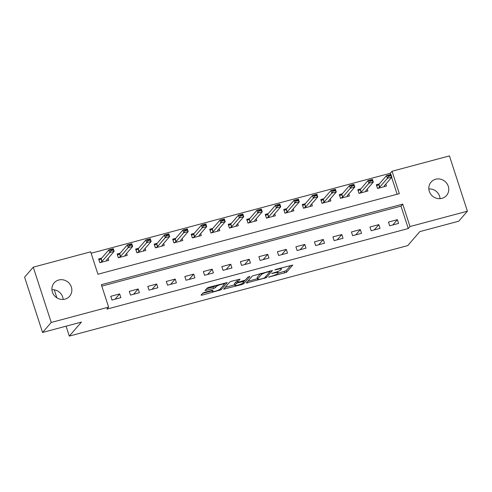 <?xml version="1.0" encoding="UTF-8"?>
<svg xmlns="http://www.w3.org/2000/svg" width="492" height="492" viewBox="0 0 492 492"><rect width="100%" height="100%" fill="white"/><g stroke="black" fill="none" stroke-linecap="round" stroke-linejoin="round"><path stroke-width="0.74" d="M268.577 277.156L286.596 272.248L292.758 265.077L276.166 269.302L274.88 269.911L277.685 269.315A5.012 0.898 162 0 1 281.369 269.026A5.012 0.898 162 0 1 281.252 269.327L280.741 269.917A5.012 0.898 162 0 1 274.997 272.42L271.744 273.503L274.524 272.974A5.012 0.898 162 0 1 278.201 272.679A5.012 0.898 162 0 1 278.085 272.986L277.574 273.577A5.012 0.898 162 0 1 271.83 276.08L268.577 277.156M51.924 289.714A10.221 9.637 -139.1 0 1 63.154 299.437M58.763 280.01A10.221 9.637 -139.1 0 1 70.098 284.45A10.221 9.637 -139.1 0 1 69.6 296.258A10.221 9.637 -139.1 0 1 64.981 299.13A10.221 9.637 -139.1 0 1 53.646 294.683A10.221 9.637 -139.1 0 1 54.145 282.882A10.221 9.637 -139.1 0 1 58.763 280.01M428.846 188.94A10.221 9.637 -139.1 0 1 440.076 198.663M435.691 179.236A10.221 9.637 -139.1 0 1 447.019 183.682A10.221 9.637 -139.1 0 1 446.521 195.484A10.221 9.637 -139.1 0 1 441.902 198.356A10.221 9.637 -139.1 0 1 430.568 193.916A10.221 9.637 -139.1 0 1 431.072 182.108A10.221 9.637 -139.1 0 1 435.691 179.236M204.555 292.359L202.766 293.14L201.043 295.12L202.157 295.126L221.105 289.757L227.267 282.586L208.965 287.267L207.169 288.048L205.059 290.538L213.546 288.484L215.342 287.703L216.375 286.516A4.194 0.75 162 0 1 220.607 284.585A4.194 0.75 162 0 1 224.247 284.179A4.194 0.75 162 0 1 224.149 284.438L220.115 289.093A4.194 0.75 162 0 1 215.883 291.024A4.194 0.75 162 0 1 212.243 291.43A4.194 0.75 162 0 1 212.341 291.172L213.048 290.305L211.898 290.391L204.555 292.359M467.4 211.191L458.735 221.203L419.854 231.597L407.72 245.613L69.304 336.091L81.438 322.076L42.564 332.469L51.229 322.457L33.265 267.174L90.657 251.83L97.939 274.241L399.332 193.663L392.05 171.253L449.436 155.909L467.4 211.191L410.008 226.535L402.727 204.125L101.34 284.702L108.621 307.113L51.229 322.457M108.621 307.113L106.887 309.117L408.274 228.534L410.008 226.535M246.258 283.035L266.32 277.673L272.482 270.502L252.384 275.963L246.258 283.035M241.916 284.499L223.614 289.173L229.776 282.002L231.572 281.221L240.059 279.167L237.538 282.131L238.657 282.137L245.317 280.053L247.907 277.064L249.967 276.455L243.712 283.718L241.916 284.499L241.67 283.743M408.274 228.534L400.992 206.123L101.795 286.116M397.351 219.684L388.465 222.058L389.676 225.797L398.563 223.417L397.351 219.684L392.776 224.967M378.84 224.635L369.953 227.009L371.165 230.742L380.052 228.368L378.84 224.635L374.264 229.918M360.328 229.586L351.442 231.96L352.653 235.693L361.54 233.319L360.328 229.586L355.753 234.862M341.811 234.53L332.924 236.91L334.142 240.643L343.029 238.269L341.811 234.53L337.241 239.813M323.299 239.481L314.413 241.855L315.63 245.594L324.511 243.22L323.299 239.481L318.73 244.764M304.788 244.432L295.901 246.806L297.113 250.545L305.999 248.165L304.788 244.432L300.212 249.715M286.276 249.382L277.39 251.756L278.601 255.489L287.488 253.116L286.276 249.382L281.701 254.665M267.759 254.333L258.872 256.707L260.09 260.44L268.976 258.066L267.759 254.333L263.189 259.61M249.247 259.278L240.36 261.658L241.578 265.391L250.459 263.017L249.247 259.278L244.678 264.561M230.736 264.229L221.849 266.603L223.06 270.342L231.947 267.968L230.736 264.229L226.16 269.511M212.224 269.179L203.337 271.553L204.549 275.292L213.436 272.912L212.224 269.179L207.649 274.462M193.707 274.13L184.826 276.504L186.037 280.237L194.924 277.863L193.707 274.13L189.137 279.413M175.195 279.081L166.308 281.455L167.526 285.188L176.413 282.814L175.195 279.081L170.626 284.358M156.684 284.025L147.797 286.405L149.008 290.139L157.895 287.765L156.684 284.025L152.108 289.308M138.172 288.976L129.285 291.356L130.497 295.089L139.384 292.715L138.172 288.976L133.596 294.259M119.654 293.927L110.774 296.301L111.985 300.04L120.872 297.66L119.654 293.927L115.085 299.21M390.722 174.506L390.316 173.258L91.118 253.251M397.136 194.254L391.644 177.354M379.363 183.897L376.331 184.709L377.542 188.442L386.429 186.068L385.796 184.113M360.845 188.848L357.819 189.66L359.031 193.393L367.918 191.019L367.278 189.063M342.334 193.799L339.302 194.611L340.519 198.344L349.406 195.97L348.767 194.008M323.822 198.75L320.79 199.555L322.002 203.294L330.888 200.914L330.255 198.959M305.311 203.694L302.279 204.506L303.49 208.239L312.377 205.865L311.743 203.909M286.799 208.645L283.767 209.457L284.979 213.19L293.865 210.816L293.226 208.86M268.281 213.596L265.25 214.407L266.467 218.141L275.354 215.767L274.714 213.811M249.77 218.546L246.738 219.358L247.95 223.091L256.836 220.717L256.203 218.755M231.258 223.497L228.227 224.303L229.438 228.042L238.325 225.662L237.691 223.706M212.747 228.442L209.715 229.254L210.927 232.987L219.813 230.613L219.18 228.657M194.229 233.392L191.197 234.204L192.415 237.937L201.302 235.563L200.662 233.608M175.718 238.343L172.686 239.155L173.904 242.888L182.784 240.514L182.151 238.558M157.206 243.294L154.174 244.106L155.386 247.839L164.273 245.465L163.639 243.503M138.695 248.245L135.663 249.05L136.874 252.79L145.761 250.41L145.128 248.454M120.177 253.189L117.145 254.001L118.363 257.74L127.25 255.36L126.61 253.405M101.666 258.14L98.634 258.952L99.851 262.685L108.732 260.311L108.099 258.355M54.274 289.825L56.875 297.832M66.082 326.178L69.304 336.091M42.564 332.469L24.6 277.187L33.265 267.174M390.316 173.258L392.05 171.253M400.992 206.123L402.727 204.125M277.839 273.269L286.11 270.754L290.747 265.403M270.01 271.35L270.471 270.821M247.747 281.313L257.457 278.718M263.398 278.331L264.659 277.783L270.034 271.572L267.144 272.131A5.012 0.898 162 0 0 261.406 274.634L257.728 278.878A5.012 0.898 162 0 0 257.611 279.185A5.012 0.898 162 0 0 261.295 278.896L263.398 278.331M257.611 279.185L257.125 277.691A5.012 0.898 162 0 1 257.242 277.383L260.655 273.447M234.684 284.807L225.139 287.359M238.048 279.487L237.021 280.735L237.507 282.23M244.838 280.36L244.149 281.153M234.961 285.108A4.194 0.75 162 0 0 234.862 285.366A4.194 0.75 162 0 0 238.509 284.96A4.194 0.75 162 0 0 242.74 283.029L244.198 281.295L238.177 282.691L236.381 283.472L234.961 285.108L234.475 283.62A4.194 0.75 162 0 0 234.377 283.872L234.862 285.366M237.212 281.338L235.896 281.978L236.381 283.472M234.475 283.62L235.896 281.978M206.585 288.724L213.067 286.996L215.447 285.532M224.223 284.105L225.256 282.912M202.532 293.404L212.058 290.858M384.24 185.908L384.461 186.597M376.589 185.502L377.776 185.183M388.594 176.376L390.814 175.785L390.666 175.337L388.446 175.933L388.594 176.376L387.395 178.319L386.521 175.626L390.962 174.439L391.841 177.126L387.395 178.319L379.769 187.126L377.924 188.344M388.446 175.933L386.521 175.626L378.895 184.438L376.694 185.835M384.43 186.603L384.209 185.939L391.841 177.126L390.814 175.785M390.666 175.337L390.962 174.439M365.722 190.859L365.95 191.542M358.071 190.453L359.265 190.133M370.082 181.327L372.303 180.736L372.155 180.287L369.935 180.878L370.082 181.327L368.883 183.264L368.01 180.576L372.45 179.389L373.323 182.077L368.883 183.264L361.257 192.077L359.412 193.294M369.935 180.878L368.01 180.576L360.384 189.389L358.182 190.785M365.919 191.554L365.697 190.89L373.323 182.077L372.303 180.736M372.155 180.287L372.45 179.389M347.211 195.81L347.432 196.493M339.56 195.398L340.753 195.084M351.565 186.277L353.791 185.681L353.643 185.238L351.423 185.828L351.565 186.277L350.372 188.215L349.498 185.527L353.939 184.34L354.812 187.028L350.372 188.215L342.739 197.028L340.894 198.239M351.423 185.828L349.498 185.527L341.866 194.334L339.671 195.736M347.401 196.499L347.186 195.841L354.812 187.028L353.791 185.681M353.643 185.238L353.939 184.34M328.699 200.754L328.92 201.443M321.048 200.349L322.242 200.029M333.053 191.228L335.273 190.632L335.132 190.183L332.906 190.779L333.053 191.228L331.854 193.165L330.981 190.478L335.427 189.291L336.3 191.978L331.854 193.165L324.228 201.978L322.383 203.19M332.906 190.779L330.981 190.478L323.355 199.285L321.159 200.681M328.89 201.449L328.674 200.785L336.3 191.978L335.273 190.632M335.132 190.183L335.427 189.291M310.188 205.705L310.409 206.394M302.537 205.299L303.73 204.98M314.542 196.179L316.762 195.582L316.614 195.133L314.394 195.73L314.542 196.179L313.342 198.116L312.469 195.422L316.916 194.235L317.789 196.929L313.342 198.116L305.716 206.923L303.872 208.141M314.394 195.73L312.469 195.422L304.843 204.235L302.642 205.631M310.378 206.4L310.157 205.736L317.789 196.929L316.762 195.582M316.614 195.133L316.916 194.235M291.67 210.656L291.897 211.345M284.019 210.25L285.212 209.93M296.03 201.123L298.25 200.533L298.103 200.084L295.883 200.681L296.03 201.123L294.831 203.067L293.958 200.373L298.398 199.186L299.271 201.874L294.831 203.067L287.205 211.874L285.36 213.091M295.883 200.681L293.958 200.373L286.332 209.186L284.13 210.582M291.867 211.351L291.645 210.687L299.271 201.874L298.25 200.533M298.103 200.084L298.398 199.186M273.158 215.607L273.38 216.289M265.508 215.201L266.701 214.881M277.513 206.074L279.739 205.484L279.591 205.035L277.371 205.625L277.513 206.074L276.32 208.011L275.446 205.324L279.887 204.137L280.76 206.825L276.32 208.011L268.687 216.824L266.842 218.042M277.371 205.625L275.446 205.324L267.814 214.137L265.618 215.533M273.349 216.302L273.134 215.637L280.76 206.825L279.739 205.484M279.591 205.035L279.887 204.137M254.647 220.557L254.868 221.24M246.996 220.145L248.189 219.832M259.001 211.025L261.221 210.428L261.08 209.986L258.853 210.576L259.001 211.025L257.802 212.962L256.929 210.275L261.375 209.088L262.248 211.775L257.802 212.962L250.176 221.775L248.331 222.987M258.853 210.576L256.929 210.275L249.303 219.081L247.107 220.484M254.838 221.252L254.622 220.588L262.248 211.775L261.221 210.428M261.08 209.986L261.375 209.088M236.135 225.502L236.357 226.191M228.485 225.096L229.678 224.776M240.49 215.976L242.71 215.379L242.562 214.93L240.342 215.527L240.49 215.976L239.29 217.913L238.417 215.225L242.863 214.038L243.737 216.726L239.29 217.913L231.664 226.726L229.819 227.937M240.342 215.527L238.417 215.225L230.791 224.032L228.589 225.428M236.326 226.197L236.105 225.533L243.737 216.726L242.71 215.379M242.562 214.93L242.863 214.038M217.624 230.453L217.845 231.142M209.973 230.047L211.16 229.727M221.978 220.926L224.198 220.33L224.051 219.881L221.831 220.477L221.978 220.926L220.779 222.864L219.906 220.17L224.346 218.983L225.219 221.677L220.779 222.864L213.153 231.67L211.308 232.888M221.831 220.477L219.906 220.17L212.28 228.983L210.078 230.379M217.815 231.148L217.593 230.484L225.219 221.677L224.198 220.33M224.051 219.881L224.346 218.983M199.106 235.404L199.334 236.092M191.456 234.998L192.649 234.678M203.46 225.871L205.687 225.281L205.539 224.832L203.319 225.428L203.46 225.871L202.267 227.814L201.394 225.121L205.834 223.934L206.708 226.621L202.267 227.814L194.641 236.621L192.79 237.839M203.319 225.428L201.394 225.121L193.762 233.934L191.566 235.33M199.303 236.098L199.082 235.434L206.708 226.621L205.687 225.281M205.539 224.832L205.834 223.934M180.595 240.354L180.816 241.037M172.944 239.948L174.137 239.629M184.949 230.822L187.169 230.231L187.028 229.782L184.808 230.373L184.949 230.822L183.75 232.759L182.876 230.072L187.323 228.885L188.196 231.572L183.75 232.759L176.124 241.572L174.279 242.79M184.808 230.373L182.876 230.072L175.25 238.884L173.055 240.28M180.785 241.049L180.57 240.385L188.196 231.572L187.169 230.231M187.028 229.782L187.323 228.885M162.083 245.305L162.305 245.988M154.433 244.893L155.626 244.579M166.437 235.773L168.658 235.176L168.516 234.733L166.29 235.324L166.437 235.773L165.238 237.71L164.365 235.022L168.811 233.835L169.685 236.523L165.238 237.71L157.612 246.523L155.767 247.734M166.29 235.324L164.365 235.022L156.739 243.829L154.537 245.231M162.274 246L162.059 245.336L169.685 236.523L168.658 235.176M168.516 234.733L168.811 233.835M143.572 250.25L143.793 250.938M135.921 249.844L137.108 249.524M147.926 240.723L150.146 240.127L149.999 239.678L147.778 240.274L147.926 240.723L146.727 242.661L145.853 239.973L150.294 238.786L151.167 241.474L146.727 242.661L139.101 251.473L137.256 252.685M147.778 240.274L145.853 239.973L138.227 248.78L136.026 250.176M143.762 250.945L143.541 250.28L151.167 241.474L150.146 240.127M149.999 239.678L150.294 238.786M125.054 255.2L125.282 255.889M117.404 254.794L118.597 254.475M129.408 245.674L131.635 245.077L131.487 244.629L129.267 245.225L129.408 245.674L128.215 247.611L127.342 244.924L131.782 243.731L132.655 246.424L128.215 247.611L120.589 256.418L118.738 257.636M129.267 245.225L127.342 244.924L119.716 253.731L117.514 255.127M125.251 255.895L125.029 255.231L132.655 246.424L131.635 245.077M131.487 244.629L131.782 243.731M106.543 260.151L106.764 260.84M98.892 259.745L100.085 259.425M110.897 250.619L113.117 250.028L112.975 249.579L110.755 250.176L110.897 250.619L109.704 252.562L108.824 249.868L113.271 248.681L114.144 251.369L109.704 252.562L102.072 261.369L100.227 262.587M110.755 250.176L108.824 249.868L101.198 258.681L99.003 260.077M106.733 260.846L106.518 260.182L114.144 251.369L113.117 250.028M112.975 249.579L113.271 248.681M269.241 276.805L269.358 277.162M275.569 269.493L275.686 269.85M272.408 273.146L272.525 273.503M274.395 272.58L274.524 272.974M277.562 268.927L277.685 269.315M286.11 270.754L286.596 272.248M284.321 271.541L284.8 273.029M265.889 276.356L266.32 277.673M264.37 277.974L264.524 278.454M247.064 282.101L247.371 283.041M269.13 271.178L269.253 271.572M267.021 271.744L267.144 272.131M260.988 273.355L261.406 274.634M257.242 277.383L257.728 278.878M224.457 288.146L224.764 289.081M237.058 280.637L237.538 282.131M243.288 282.402L243.712 283.718M242.919 281L243.048 281.387M238.042 282.273L238.177 282.691M212.07 290.348L212.341 291.172M216.006 285.385L216.375 286.516M214.856 286.209L215.342 287.703M213.067 286.996L213.546 288.484M205.902 289.511L206.209 290.452M220.68 288.447L221.105 289.757M219.069 289.794L219.315 290.538M201.855 294.191L202.157 295.126M378.717 184.58L379.59 187.267M378.895 184.438L379.769 187.126M360.206 189.525L361.079 192.218M360.384 189.389L361.257 192.077M341.694 194.475L342.567 197.163M341.866 194.334L342.739 197.028M323.183 199.426L324.056 202.114M323.355 199.285L324.228 201.978M304.665 204.377L305.544 207.064M304.843 204.235L305.716 206.923M286.153 209.328L287.027 212.015M286.332 209.186L287.205 211.874M267.642 214.272L268.515 216.966M267.814 214.137L268.687 216.824M249.13 219.223L250.004 221.91M249.303 219.081L250.176 221.775M230.619 224.174L231.492 226.861M230.791 224.032L231.664 226.726M212.101 229.124L212.975 231.812M212.28 228.983L213.153 231.67M193.59 234.075L194.463 236.763M193.762 233.934L194.641 236.621M175.078 239.02L175.952 241.713M175.25 238.884L176.124 241.572M156.567 243.97L157.44 246.658M156.739 243.829L157.612 246.523M138.049 248.921L138.922 251.609M138.227 248.78L139.101 251.473M119.538 253.872L120.411 256.56M119.716 253.731L120.589 256.418M101.026 258.823L101.899 261.51M101.198 258.681L102.072 261.369M277.82 271.498L278.201 272.679M281.03 267.999L281.369 269.026M269.887 270.975L270.059 271.504M244.001 280.692L244.198 281.295M211.904 290.391L212.243 291.43M223.952 283.257L224.247 284.179"/></g></svg>
